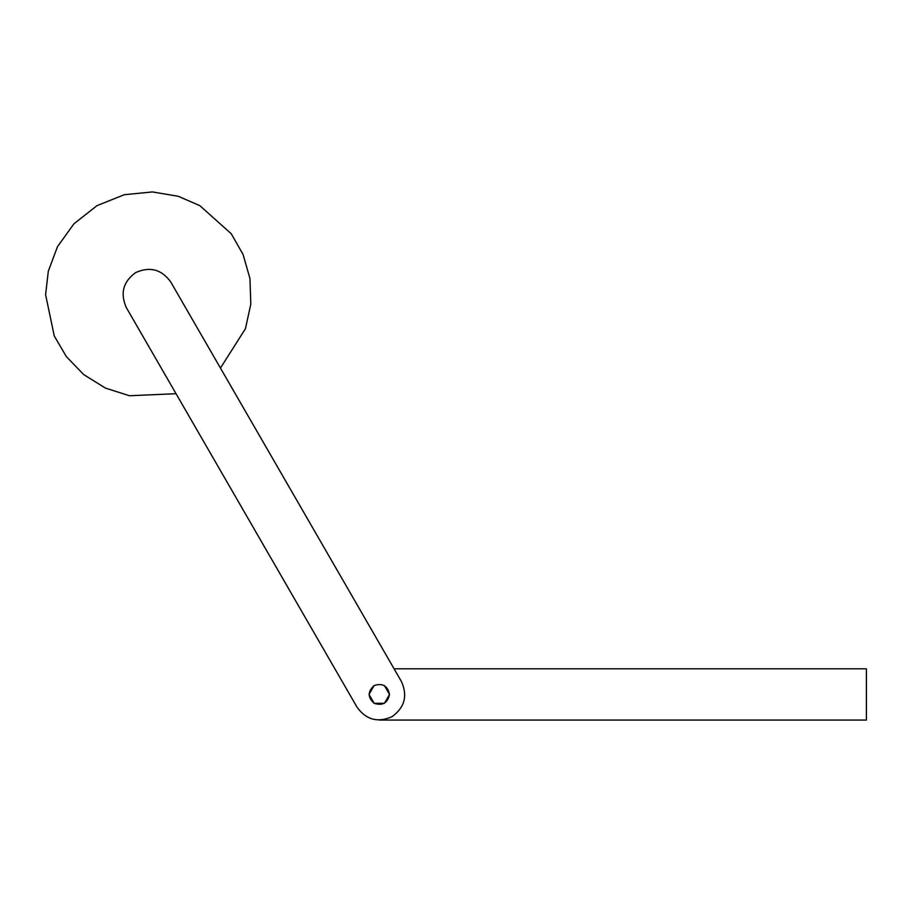 <?xml version="1.0" encoding="UTF-8"?>
<svg xmlns="http://www.w3.org/2000/svg" width="912" height="912" viewBox="0 0 912 912"><rect width="100%" height="100%" fill="white"/><g stroke="black" fill="none" stroke-linecap="round" stroke-linejoin="round"><path stroke-width="1.37" d="M384.397 685.55L389.527 694.431L384.397 703.312L374.137 703.312L369.018 694.431L374.137 685.55C367.604 691.467 367.604 697.395 374.137 703.312C382.538 706.013 387.668 703.061 389.527 694.431C387.668 685.801 382.538 682.849 374.137 685.55M379.267 720.07L866.4 720.07L866.4 668.792L394.075 668.792M401.474 681.606C407.789 695.822 404.666 707.495 392.092 716.638C377.887 722.954 366.214 719.83 357.071 707.245L126.323 307.583C119.996 293.379 123.131 281.705 135.706 272.563C149.91 266.247 161.584 269.371 170.726 281.945L401.474 681.606M220.442 368.06L245.431 328.73L250.811 304.072L249.968 278.57L243.071 254.494L231.26 233.768L199.831 205.633L178.182 196.262L152.372 191.93L124.294 194.723L97.014 205.633L73.929 223.805L57.467 246.73L48.302 271.24L45.6 294.679L54.264 335.981L66.325 356.581L83.733 374.604L105.427 388.079L129.481 395.74L176.05 393.71"/></g></svg>
